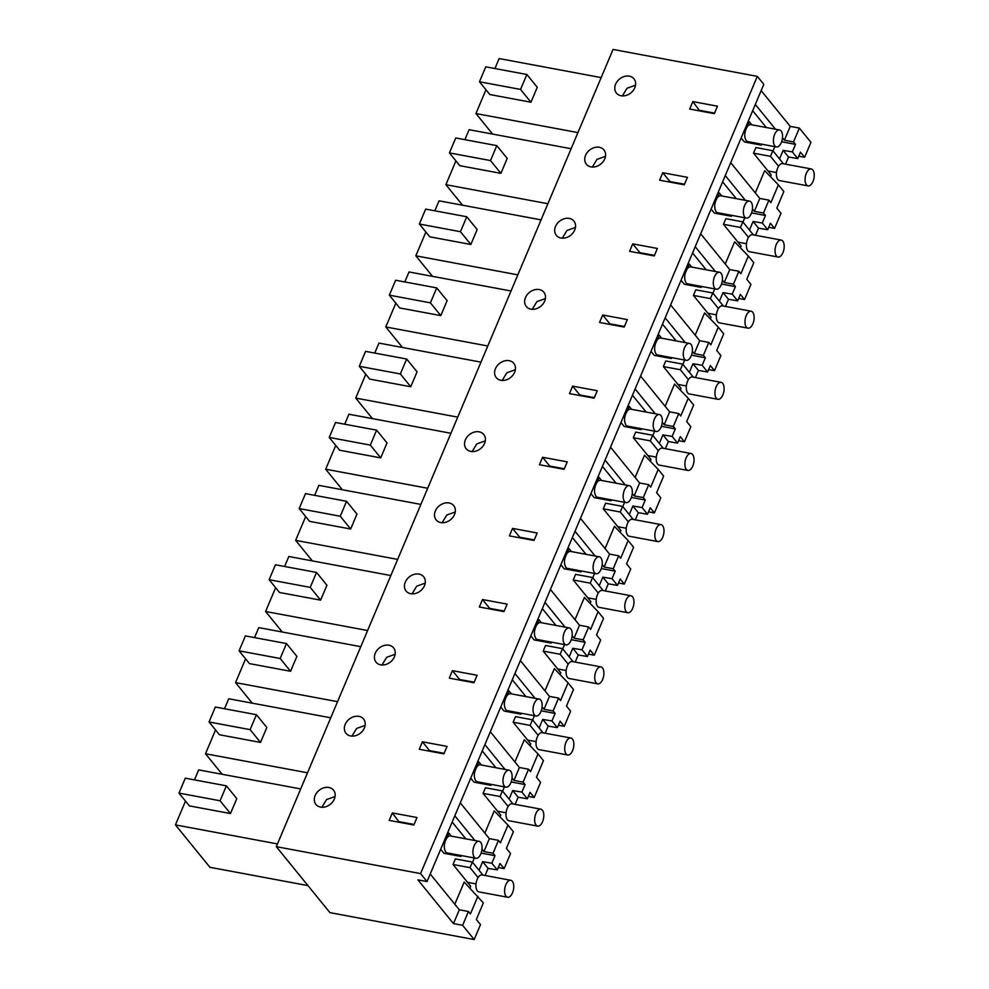 <?xml version="1.0" encoding="UTF-8"?>
<svg xmlns="http://www.w3.org/2000/svg" width="989" height="989" viewBox="0 0 989 989"><rect width="100%" height="100%" fill="white"/><g stroke="black" fill="none" stroke-linecap="round" stroke-linejoin="round"><path stroke-width="1.48" d="M757.314 76.363L420.56 873.596L427.038 881.57L763.805 84.349L757.314 76.363L613.056 49.45L276.302 846.671L420.56 873.596M621.08 95.76A11.324 8.963 -39.1 0 0 633.183 90.531A11.324 8.963 -39.1 0 0 633.998 78.823A11.324 8.963 -39.1 0 0 629.363 76.153A11.324 8.963 -39.1 0 0 617.247 81.395A11.324 8.963 -39.1 0 0 616.431 93.102A11.324 8.963 -39.1 0 0 621.08 95.76M692.832 101.595L689.679 109.062L714.33 113.661L717.482 106.194L692.832 101.595L699.792 110.953M392.349 812.933L416.999 817.532L413.847 825.011L389.196 820.4L392.349 812.933L399.309 822.292M320.597 807.098A11.324 8.963 -39.1 0 0 332.7 801.869A11.324 8.963 -39.1 0 0 333.516 790.162A11.324 8.963 -39.1 0 0 328.88 787.504A11.324 8.963 -39.1 0 0 316.777 792.733A11.324 8.963 -39.1 0 0 315.948 804.44A11.324 8.963 -39.1 0 0 320.597 807.098M509.162 360.688A11.324 8.963 -39.1 0 0 497.059 365.93A11.324 8.963 -39.1 0 0 496.243 377.637A11.324 8.963 -39.1 0 0 500.879 380.295A11.324 8.963 -39.1 0 0 512.994 375.066A11.324 8.963 -39.1 0 0 513.81 363.359A11.324 8.963 -39.1 0 0 509.162 360.688M539.215 289.554A11.324 8.963 -39.1 0 0 527.112 294.796A11.324 8.963 -39.1 0 0 526.296 306.503A11.324 8.963 -39.1 0 0 530.932 309.161A11.324 8.963 -39.1 0 0 543.035 303.932A11.324 8.963 -39.1 0 0 543.851 292.225A11.324 8.963 -39.1 0 0 539.215 289.554M662.778 172.729L659.626 180.196L684.277 184.795L687.429 177.328L662.778 172.729L669.961 181.568L684.524 184.226M591.026 166.894A11.324 8.963 -39.1 0 0 603.129 161.664A11.324 8.963 -39.1 0 0 603.945 149.957A11.324 8.963 -39.1 0 0 599.309 147.287A11.324 8.963 -39.1 0 0 587.206 152.529A11.324 8.963 -39.1 0 0 586.39 164.236A11.324 8.963 -39.1 0 0 591.026 166.894M358.92 716.357A11.324 8.963 -39.1 0 0 346.818 721.599A11.324 8.963 -39.1 0 0 346.002 733.306A11.324 8.963 -39.1 0 0 350.638 735.964A11.324 8.963 -39.1 0 0 362.753 730.735A11.324 8.963 -39.1 0 0 363.569 719.028A11.324 8.963 -39.1 0 0 358.92 716.357M419.015 574.09A11.324 8.963 -39.1 0 0 406.912 579.331A11.324 8.963 -39.1 0 0 406.096 591.039A11.324 8.963 -39.1 0 0 410.744 593.697A11.324 8.963 -39.1 0 0 422.847 588.467A11.324 8.963 -39.1 0 0 423.663 576.76A11.324 8.963 -39.1 0 0 419.015 574.09M440.785 522.563A11.324 8.963 -39.1 0 0 452.888 517.334A11.324 8.963 -39.1 0 0 453.704 505.626A11.324 8.963 -39.1 0 0 449.068 502.956A11.324 8.963 -39.1 0 0 436.965 508.198A11.324 8.963 -39.1 0 0 436.149 519.905A11.324 8.963 -39.1 0 0 440.785 522.563M512.537 528.398L509.384 535.865L534.035 540.464L537.188 532.997L512.537 528.398L519.72 537.237L534.283 539.895M482.496 599.532L479.331 606.999L503.982 611.61L507.147 604.131L482.496 599.532L489.679 608.371L504.229 611.029M422.39 741.799L447.04 746.398L443.888 753.878L419.237 749.266L422.39 741.799L429.572 750.639L444.135 753.297M380.691 664.831A11.324 8.963 -39.1 0 0 392.794 659.601A11.324 8.963 -39.1 0 0 393.61 647.894A11.324 8.963 -39.1 0 0 388.974 645.224A11.324 8.963 -39.1 0 0 376.871 650.465A11.324 8.963 -39.1 0 0 376.055 662.173A11.324 8.963 -39.1 0 0 380.691 664.831M452.443 670.666L449.29 678.133L473.941 682.744L477.094 675.264L452.443 670.666L459.625 679.505L474.188 682.163M572.631 386.13L569.479 393.597L594.129 398.196L597.282 390.729L572.631 386.13L579.814 394.97L594.377 397.627M560.986 238.028A11.324 8.963 -39.1 0 0 573.088 232.798A11.324 8.963 -39.1 0 0 573.904 221.091A11.324 8.963 -39.1 0 0 569.256 218.421A11.324 8.963 -39.1 0 0 557.153 223.662A11.324 8.963 -39.1 0 0 556.337 235.37A11.324 8.963 -39.1 0 0 560.986 238.028M632.737 243.863L629.573 251.33L654.224 255.928L657.388 248.462L632.737 243.863L639.92 252.702L654.471 255.36M602.684 314.997L599.532 322.463L624.183 327.062L627.335 319.595L602.684 314.997L609.867 323.836L624.43 326.494M542.59 457.264L539.438 464.731L564.089 469.33L567.241 461.863L542.59 457.264L549.773 466.103L564.323 468.761M470.838 451.429A11.324 8.963 -39.1 0 0 482.941 446.2A11.324 8.963 -39.1 0 0 483.757 434.492A11.324 8.963 -39.1 0 0 479.121 431.822A11.324 8.963 -39.1 0 0 467.006 437.064A11.324 8.963 -39.1 0 0 466.19 448.771A11.324 8.963 -39.1 0 0 470.838 451.429M430.227 874.004L459.316 909.781L453.481 923.602L417.914 879.864L427.038 881.57M414.082 824.43L399.531 821.772M335.061 796.528L326.555 799.569L321.907 807.247M498.295 867.514L504.155 868.602L510.547 853.482L506.38 848.364L513.39 831.774L507.95 825.086L500.471 842.789L498.493 840.353L493.041 853.26L483.918 851.554L482.002 849.205M504.155 868.602L500.001 863.496L497.282 869.912L488.084 868.367L482.644 861.679L479.035 870.246M454.816 904.243L464.2 882.04L483.349 902.908L476.339 919.498L480.493 924.616L474.188 939.55L329.93 912.637L276.302 846.671M485.08 875.488L488.084 868.367M469.948 887.986L470.69 886.218L467.537 882.336L476.018 883.919M300.681 788.938L198.678 769.899L194.462 779.876M277.464 843.926L175.449 824.888L185.499 801.102M178.984 793.104L185.302 778.17L226.382 785.835L236.779 798.618L230.462 813.551L189.381 805.887L178.984 793.104L220.077 800.769L230.462 813.551M175.449 824.888L209.928 867.304L307.95 885.6M474.98 840.563L454.829 815.777M483.918 851.554L489.37 838.647L460.281 802.87M465.844 838.857L452.183 822.044M481.136 853.099L495.019 855.695L493.041 853.26M472.544 862.272L474.361 857.982M459.316 909.781L468.452 911.487L470.43 913.923L477.91 896.219M497.282 869.912L491.842 863.224L495.019 855.695M491.842 863.224L482.644 861.679M453.481 923.602L462.605 925.308L468.452 911.487M462.605 925.308L474.188 939.55M226.382 785.835L220.077 800.769M489.37 838.647L498.493 840.353M495.897 767.724L482.224 750.911M484.87 833.109L494.253 810.906L507.95 825.086M500.001 816.852L500.743 815.084L497.578 811.203L506.059 812.785M502.597 791.138L504.402 786.848M512.055 778.071L513.959 780.42L523.094 782.126L528.546 769.219L530.524 771.655L538.004 753.952L543.443 760.64L536.434 777.23L540.587 782.348L534.196 797.468L530.042 792.35L527.335 798.778L518.137 797.233L512.698 790.545L521.895 792.09L525.072 784.561L523.094 782.126M505.02 769.43L484.882 744.643M511.177 781.965L525.072 784.561M515.121 804.354L518.137 797.233M509.075 799.112L512.698 790.545M513.959 780.42L519.41 767.513L490.334 731.736M527.335 798.778L521.895 792.09M519.41 767.513L528.546 769.219M528.349 796.38L534.196 797.468M307.505 772.792L205.489 753.754L222.191 774.288M330.734 717.804L228.719 698.766L224.503 708.742M205.489 753.754L215.54 729.969M209.038 721.97L215.342 707.036L256.435 714.701L266.82 727.484L260.515 742.418L219.434 734.753L209.038 721.97L250.118 729.635L260.515 742.418M365.114 725.394L356.609 728.436L351.96 736.113M256.435 714.701L250.118 729.635M525.938 696.59L512.277 679.777M514.91 761.975L524.294 739.772L538.004 753.952M530.042 745.718L530.796 743.951L527.632 740.069L536.112 741.651M532.638 720.004L534.456 715.715M542.096 706.937L544.012 709.286L553.135 710.992L558.587 698.086L560.578 700.521L568.045 682.818L573.484 689.506L566.474 706.097L570.641 711.215L564.249 726.334L560.095 721.216L557.376 727.644L548.178 726.099L542.738 719.411L551.936 720.956L555.126 713.428L553.135 710.992M535.074 698.296L514.923 673.509M541.23 710.831L555.126 713.428M545.174 733.22L548.178 726.099M539.129 727.978L542.738 719.411M544.012 709.286L549.464 696.38L520.375 660.603M557.376 727.644L551.936 720.956M549.464 696.38L558.587 698.086M558.389 725.246L564.249 726.334M337.558 701.658L235.543 682.62L252.232 703.154M360.787 646.67L258.772 627.632L254.556 637.608M235.543 682.62L245.593 658.835M239.091 650.836L245.396 635.902L286.476 643.567L296.873 656.35L290.568 671.284L249.475 663.619L239.091 650.836L280.171 658.501L290.568 671.284M395.155 654.261L386.65 657.302L382.001 664.979M286.476 643.567L280.171 658.501M555.991 625.456L542.331 608.643M544.964 690.841L554.347 668.638L568.045 682.818M560.095 674.585L560.837 672.817L557.685 668.935L566.165 670.517M562.692 648.871L564.496 644.581M572.149 635.803L574.053 638.152L583.189 639.858L588.64 626.952L590.618 629.387L598.098 611.684L603.537 618.372L596.528 634.963L600.682 640.081L594.302 655.2L590.136 650.082L587.429 656.511L578.231 654.965L572.792 648.277L581.989 649.822L585.167 642.294L583.189 639.858M565.115 627.162L544.976 602.375M571.283 639.698L585.167 642.294M575.215 662.086L578.231 654.965M569.169 656.844L572.792 648.277M574.053 638.152L579.505 625.246L550.428 589.469M587.429 656.511L581.989 649.822M579.505 625.246L588.64 626.952M588.443 654.112L594.302 655.2M367.599 630.525L265.584 611.486L282.285 632.02M390.828 575.536L288.813 556.498L284.609 566.474M265.584 611.486L275.634 587.701M269.132 579.702L275.449 564.768L316.529 572.433L326.926 585.216L320.609 600.15L279.528 592.485L269.132 579.702L310.225 587.367L320.609 600.15M425.208 583.127L416.703 586.168L412.054 593.845M316.529 572.433L310.225 587.367M586.032 554.322L572.371 537.509M575.005 619.707L584.388 597.504L598.098 611.684M590.136 603.451L590.89 601.683L587.726 597.801L596.206 599.383M592.745 577.737L594.55 573.447M602.202 564.67L604.106 567.018L613.229 568.724L618.694 555.806L620.672 558.253L628.151 540.55L633.59 547.238L626.581 563.829L630.735 568.947L624.343 584.066L620.19 578.948L617.482 585.377L608.272 583.831L602.833 577.143L612.043 578.689L615.22 571.16L613.229 568.724M595.168 556.028L575.017 531.241M601.324 568.564L615.22 571.16M605.268 590.952L608.272 583.831M599.223 585.711L602.833 577.143M604.106 567.018L609.558 554.112L580.469 518.335M617.482 585.377L612.043 578.689M609.558 554.112L618.694 555.806M618.496 582.978L624.343 584.066M397.652 559.391L295.637 540.353L312.339 560.887M420.881 504.402L318.866 485.364L314.65 495.341M295.637 540.353L305.688 516.567M299.185 508.569L305.49 493.635L346.57 501.299L356.967 514.082L350.662 529.016L309.569 521.351L299.185 508.569L340.265 516.233L350.662 529.016M455.249 511.993L446.756 515.034L442.095 522.711M346.57 501.299L340.265 516.233M616.085 483.188L602.425 466.375M605.058 548.574L614.441 526.371M620.19 532.317L620.931 530.549L617.779 526.667L626.26 528.25M622.786 506.603L624.603 502.313M614.441 526.358L628.151 540.55M632.243 493.536L634.159 495.885L643.283 497.591L648.735 484.672L650.713 487.12L658.192 469.416L663.631 476.105L656.622 492.695L660.788 497.813L654.397 512.932L650.243 507.814L647.523 514.243L638.325 512.698L632.886 506.009L642.084 507.555L645.261 500.026L643.283 497.591M625.221 484.894L605.07 460.108M631.378 497.43L645.261 500.026M635.321 519.818L638.325 512.698M629.264 514.577L632.886 506.009M634.159 495.885L639.611 482.978L610.522 447.201M647.523 514.243L642.084 507.555M639.611 482.978L648.735 484.672M648.537 511.845L654.397 512.932M427.705 488.257L325.69 469.219L342.379 489.753M450.922 433.269L348.919 414.23L344.704 424.207M325.69 469.219L335.728 445.433M329.226 437.435L335.543 422.501L376.624 430.166L387.02 442.948L380.703 457.882L339.623 450.218L329.226 437.435L370.319 445.099L380.703 457.882M485.302 440.859L476.797 443.9L472.149 451.577M376.624 430.166L370.319 445.099M646.138 412.054L632.466 395.241M635.111 477.44L644.494 455.237M650.243 461.183L650.985 459.415L647.82 455.533M652.839 435.469L654.644 431.179M644.482 455.224L658.192 469.416M662.296 422.402L664.2 424.751L673.336 426.457L678.788 413.538L680.766 415.986L688.245 398.283L693.685 404.971L686.675 421.561L690.829 426.679L684.437 441.799L680.284 436.681L677.576 443.109L668.379 441.564L662.939 434.876L672.137 436.421L675.314 428.892L673.336 426.457M655.262 413.761L635.123 388.974M661.418 426.296L675.314 428.892M665.362 448.685L668.379 441.564M659.317 443.443L662.939 434.876M664.2 424.751L669.652 411.844L640.575 376.067M677.576 443.109L672.137 436.421M669.652 411.844L678.788 413.538M678.59 440.711L684.437 441.799M457.746 417.123L355.731 398.085L372.433 418.619M480.975 362.135L378.96 343.096L374.744 353.073M355.731 398.085L365.782 374.299M359.279 366.301L365.584 351.367L406.677 359.032L417.061 371.815L410.756 386.748L369.676 379.084L359.279 366.301L400.36 373.966L410.756 386.748M515.356 369.725L506.85 372.766L502.202 380.444M406.677 359.032L400.36 373.966M676.179 340.921L662.519 324.108M665.152 406.306L674.535 384.091L688.245 398.283M680.284 390.049L681.025 388.281L677.873 384.4L686.354 385.982M682.88 364.335L684.697 360.045M692.337 351.268L694.253 353.617L703.377 355.323L708.829 342.404L710.819 344.852L718.286 327.149L723.725 333.837L716.716 350.427L720.882 355.546L714.491 370.665L710.337 365.547L707.617 371.975L698.419 370.43L692.98 363.742L702.178 365.287L705.367 357.758L703.377 355.323M685.315 342.627L665.164 317.84M691.472 355.162L705.367 357.758M695.415 377.551L698.419 370.43M689.37 372.309L692.98 363.742M694.253 353.617L699.705 340.711L670.616 304.933M707.617 371.975L702.178 365.287M699.705 340.711L708.829 342.404M708.631 369.577L714.491 370.665M487.8 345.989L385.784 326.951L402.474 347.485M511.029 291.001L409.013 271.963L404.798 281.939M385.784 326.951L395.835 303.166M389.332 295.167L395.637 280.233L436.718 287.898L447.115 300.681L440.81 315.615L399.717 307.95L389.332 295.167L430.413 302.832L440.81 315.615M545.396 298.591L536.891 301.633L532.243 309.31M436.718 287.898L430.413 302.832M706.233 269.787L692.572 252.974M695.205 335.172L704.588 312.957L718.286 327.149M710.337 318.915L711.079 317.148L707.926 313.266L716.407 314.848M712.933 293.201L714.738 288.912M722.39 280.134L724.294 282.483L733.43 284.189L738.882 271.27L740.86 273.718L748.339 256.015L753.779 262.703L746.769 279.294L750.923 284.412L744.544 299.531L740.378 294.413L737.67 300.841L728.473 299.296L723.033 292.608L732.231 294.153L735.408 286.625L733.43 284.189M715.356 271.493L695.218 246.706M721.525 284.028L735.408 286.625M725.456 306.417L728.473 299.296M719.411 301.175L723.033 292.608M724.294 282.483L729.746 269.577L700.669 233.8M737.67 300.841L732.231 294.153M729.746 269.577L738.882 271.27M738.684 298.443L744.544 299.531M517.84 274.855L415.825 255.817L432.527 276.351M541.07 219.867L439.054 200.829L434.839 210.805M415.825 255.817L425.876 232.032M419.373 224.033L425.678 209.099L466.771 216.764L477.168 229.547L470.851 244.481L429.77 236.816L419.373 224.033L460.454 231.698L470.851 244.481M575.45 227.458L566.944 230.499L562.296 238.176M466.771 216.764L460.454 231.698M736.273 198.653L722.613 181.84M725.246 264.038L734.629 241.823L748.339 256.015M740.378 247.782L741.132 246.014L737.967 242.132L746.448 243.714M742.986 222.068L744.791 217.778M752.431 209L754.347 211.349L763.471 213.043L768.923 200.137L770.913 202.584L778.392 184.881L783.832 191.569L776.822 208.16L780.976 213.278L774.585 228.397L770.431 223.279L767.711 229.708L758.514 228.162L753.074 221.474L762.284 223.02L765.461 215.491L763.471 213.043M745.409 200.347L725.258 175.572M751.566 212.895L765.461 215.491M755.509 235.283L758.514 228.162M749.464 230.041L753.074 221.474M754.347 211.349L759.799 198.443L730.71 162.666M767.711 229.708L762.284 223.02M759.799 198.443L768.923 200.137M768.725 227.309L774.585 228.397M547.894 203.722L445.878 184.683L462.58 205.218M571.123 148.733L469.107 129.695L464.892 139.672M445.878 184.683L455.929 160.898M449.426 152.899L455.731 137.965L496.812 145.63L507.209 158.413L500.904 173.347L459.811 165.682L449.426 152.899L490.507 160.564L500.904 173.347M605.491 156.324L596.985 159.365L592.337 167.042M496.812 145.63L490.507 160.564M714.565 113.092L700.014 110.434M635.544 85.19L627.038 88.231L622.39 95.908M798.778 156.175L804.638 157.263L810.943 142.329L799.372 128.088L790.236 126.382L761.147 90.617M804.638 157.263L800.472 152.145L797.764 158.574L788.567 157.028L783.127 150.34L779.517 158.908M785.563 164.149L788.567 157.028M770.431 176.648L771.173 174.88L768.02 170.998L776.501 172.581M601.164 77.599L499.148 58.561L494.945 68.538M577.935 132.588L475.932 113.55L485.97 89.764M479.467 81.766L485.784 66.832L526.865 74.496L537.262 87.279L530.945 102.213L489.864 94.548L479.467 81.766L520.56 89.43L530.945 102.213M475.932 113.55L492.621 134.084M782.484 137.867L784.388 140.215L793.524 141.909L799.372 128.088M775.463 129.213L755.312 104.438M766.327 127.519L752.666 110.706M781.619 141.761L795.502 144.357L793.524 141.909M755.299 192.904L764.682 170.689L778.392 184.881M773.027 150.934L774.832 146.644M797.764 158.574L792.325 151.886L795.502 144.357M784.388 140.215L790.236 126.382M792.325 151.886L783.127 150.34M526.865 74.496L520.56 89.43M480.654 842.331A8.629 4.376 100.6 0 0 479.084 841.33A8.629 4.376 100.6 0 0 473.607 847.301A8.629 4.376 100.6 0 0 474.349 857.265A8.629 4.376 100.6 0 0 475.919 858.279A8.629 4.376 100.6 0 0 481.396 852.295A8.629 4.376 100.6 0 0 480.654 842.331M479.084 841.33L450.415 835.977A8.629 4.376 100.6 0 0 446.669 838.215C443.851 843.357 443.529 847.932 445.68 851.925A8.629 4.376 100.6 0 0 447.251 852.926L475.919 858.279M451.305 836.138L448.833 833.097L446.669 838.215M459.959 855.3L460.899 856.462L461.294 855.547M447.609 832.874L448.833 833.097M445.248 838.474L446.36 838.684M440.674 849.291L443.925 853.297L460.899 856.462M512.339 881.298A8.629 4.376 100.6 0 0 510.757 880.284A8.629 4.376 100.6 0 0 505.28 886.268A8.629 4.376 100.6 0 0 506.022 896.232A8.629 4.376 100.6 0 0 507.592 897.246A8.629 4.376 100.6 0 0 513.068 891.262A8.629 4.376 100.6 0 0 512.339 881.298M510.757 880.284L482.088 874.931A8.629 4.376 100.6 0 0 478.083 877.589A8.629 4.376 100.6 0 0 477.353 890.879A8.629 4.376 100.6 0 0 478.923 891.893L507.592 897.246M482.978 875.104L472.383 862.074L470.022 867.674L478.083 877.589M470.022 867.674L453.036 864.497L455.397 858.897L472.383 862.074M453.036 864.497L467.537 882.336M510.707 771.197A8.629 4.376 100.6 0 0 509.125 770.196A8.629 4.376 100.6 0 0 503.648 776.167A8.629 4.376 100.6 0 0 504.39 786.131A8.629 4.376 100.6 0 0 505.972 787.145A8.629 4.376 100.6 0 0 511.437 781.162A8.629 4.376 100.6 0 0 510.707 771.197M509.125 770.196L480.456 764.843A8.629 4.376 100.6 0 0 476.71 767.081C473.904 772.224 473.57 776.798 475.721 780.791A8.629 4.376 100.6 0 0 477.304 781.792L505.972 787.145M481.346 765.004L478.874 761.963L476.71 767.081M490.012 784.166L490.952 785.328L491.335 784.413M477.662 761.74L478.874 761.963M475.289 767.34L476.414 767.551M470.715 778.158L473.966 782.163L490.952 785.328M542.38 810.164A8.629 4.376 100.6 0 0 540.81 809.15A8.629 4.376 100.6 0 0 535.333 815.134A8.629 4.376 100.6 0 0 536.075 825.098A8.629 4.376 100.6 0 0 537.645 826.112A8.629 4.376 100.6 0 0 543.122 820.128A8.629 4.376 100.6 0 0 542.38 810.164M540.81 809.15L512.141 803.797A8.629 4.376 100.6 0 0 508.123 806.455A8.629 4.376 100.6 0 0 507.406 819.745A8.629 4.376 100.6 0 0 508.976 820.759L537.645 826.112M513.031 803.97L502.424 790.94L500.063 796.541L508.123 806.455M500.063 796.541L483.077 793.363L485.451 787.763L502.424 790.94M483.077 793.363L497.591 811.203M540.748 700.064A8.629 4.376 100.6 0 0 539.178 699.062A8.629 4.376 100.6 0 0 533.701 705.033A8.629 4.376 100.6 0 0 534.443 714.998A8.629 4.376 100.6 0 0 536.013 716.011A8.629 4.376 100.6 0 0 541.49 710.028A8.629 4.376 100.6 0 0 540.748 700.064M539.178 699.062L510.509 693.709A8.629 4.376 100.6 0 0 506.764 695.947C503.945 701.09 503.624 705.664 505.775 709.657A8.629 4.376 100.6 0 0 507.345 710.658L536.013 716.011M511.4 693.87L508.927 690.829L506.764 695.947M520.053 713.032L521.005 714.194L521.388 713.279M507.703 690.606L508.927 690.829M505.342 696.207L506.455 696.417M500.768 707.024L504.019 711.029L521.005 714.194M572.433 739.03A8.629 4.376 100.6 0 0 570.863 738.017A8.629 4.376 100.6 0 0 565.387 744A8.629 4.376 100.6 0 0 566.116 753.964A8.629 4.376 100.6 0 0 567.698 754.978A8.629 4.376 100.6 0 0 573.175 748.994A8.629 4.376 100.6 0 0 572.433 739.03M570.863 738.017L542.195 732.664A8.629 4.376 100.6 0 0 538.177 735.322A8.629 4.376 100.6 0 0 537.447 748.611A8.629 4.376 100.6 0 0 539.03 749.625L567.698 754.978M543.072 732.837L532.478 719.807L530.116 725.407L538.177 735.322M530.116 725.407L513.13 722.23L515.492 716.629L532.478 719.807M513.13 722.23L527.632 740.069M570.801 628.93A8.629 4.376 100.6 0 0 569.231 627.928A8.629 4.376 100.6 0 0 563.755 633.9A8.629 4.376 100.6 0 0 564.484 643.864A8.629 4.376 100.6 0 0 566.067 644.877A8.629 4.376 100.6 0 0 571.543 638.894A8.629 4.376 100.6 0 0 570.801 628.93M569.231 627.928L540.563 622.576A8.629 4.376 100.6 0 0 536.817 624.813C533.998 629.956 533.664 634.53 535.828 638.523A8.629 4.376 100.6 0 0 537.398 639.524L566.067 644.877M541.44 622.736L538.98 619.695L536.817 624.813M550.107 641.898L551.046 643.06L551.429 642.145M537.756 619.473L538.98 619.695M535.383 625.073L536.508 625.283M530.821 635.89L534.06 639.895L551.046 643.06M602.474 667.896A8.629 4.376 100.6 0 0 600.904 666.883A8.629 4.376 100.6 0 0 595.427 672.866A8.629 4.376 100.6 0 0 596.169 682.83A8.629 4.376 100.6 0 0 597.739 683.844A8.629 4.376 100.6 0 0 603.216 677.861A8.629 4.376 100.6 0 0 602.474 667.896M600.904 666.883L572.235 661.53A8.629 4.376 100.6 0 0 568.218 664.188A8.629 4.376 100.6 0 0 567.501 677.477A8.629 4.376 100.6 0 0 569.071 678.491L597.739 683.844M573.126 661.703L562.531 648.66L560.157 654.273L568.218 664.188M560.157 654.273L543.184 651.096L545.545 645.496L562.531 648.66M543.184 651.096L557.685 668.935M600.842 557.796A8.629 4.376 100.6 0 0 599.272 556.795A8.629 4.376 100.6 0 0 593.796 562.766A8.629 4.376 100.6 0 0 594.537 572.73A8.629 4.376 100.6 0 0 596.107 573.744A8.629 4.376 100.6 0 0 601.584 567.76A8.629 4.376 100.6 0 0 600.842 557.796M599.272 556.795L570.604 551.442A8.629 4.376 100.6 0 0 566.858 553.679C564.051 558.822 563.718 563.396 565.869 567.389A8.629 4.376 100.6 0 0 567.439 568.391L596.107 573.744M571.494 551.602L569.021 548.561L566.858 553.679M580.147 570.764L581.099 571.926L581.483 571.012M567.797 548.339L569.021 548.561M565.436 553.939L566.561 554.149M560.862 564.756L564.113 568.762L581.099 571.926M632.527 596.763A8.629 4.376 100.6 0 0 630.957 595.749A8.629 4.376 100.6 0 0 625.481 601.732A8.629 4.376 100.6 0 0 626.222 611.697A8.629 4.376 100.6 0 0 627.792 612.71A8.629 4.376 100.6 0 0 633.269 606.727A8.629 4.376 100.6 0 0 632.527 596.763M630.957 595.749L602.289 590.396A8.629 4.376 100.6 0 0 598.271 593.054A8.629 4.376 100.6 0 0 597.554 606.344A8.629 4.376 100.6 0 0 599.124 607.357L627.792 612.71M603.166 590.569L592.572 577.527L590.21 583.139L598.271 593.054M590.21 583.139L573.224 579.962L575.598 574.362L592.572 577.527M573.224 579.962L587.726 597.801M630.895 486.662A8.629 4.376 100.6 0 0 629.325 485.661A8.629 4.376 100.6 0 0 623.849 491.632A8.629 4.376 100.6 0 0 624.591 501.596A8.629 4.376 100.6 0 0 626.161 502.61A8.629 4.376 100.6 0 0 631.637 496.626A8.629 4.376 100.6 0 0 630.895 486.662M629.325 485.661L600.657 480.308A8.629 4.376 100.6 0 0 596.911 482.545C594.092 487.688 593.759 492.262 595.922 496.255A8.629 4.376 100.6 0 0 597.492 497.257L626.161 502.61M601.547 480.469L599.074 477.427L596.911 482.545M610.201 499.63L611.14 500.793L611.536 499.878M597.851 477.205L599.074 477.427M595.489 482.805L596.602 483.015M590.915 493.622L594.166 497.628L611.14 500.793M662.568 525.629A8.629 4.376 100.6 0 0 660.998 524.615A8.629 4.376 100.6 0 0 655.522 530.599A8.629 4.376 100.6 0 0 656.263 540.563A8.629 4.376 100.6 0 0 657.833 541.576A8.629 4.376 100.6 0 0 663.31 535.593A8.629 4.376 100.6 0 0 662.568 525.629M660.998 524.615L632.33 519.262A8.629 4.376 100.6 0 0 628.324 521.92A8.629 4.376 100.6 0 0 627.595 535.21A8.629 4.376 100.6 0 0 629.165 536.223L657.833 541.576M633.22 519.435L622.625 506.393L620.251 512.005L628.324 521.92M620.251 512.005L603.278 508.828L605.639 503.228L622.625 506.393M603.278 508.828L617.779 526.667M660.949 415.528A8.629 4.376 100.6 0 0 659.366 414.527A8.629 4.376 100.6 0 0 653.89 420.498A8.629 4.376 100.6 0 0 654.631 430.462A8.629 4.376 100.6 0 0 656.202 431.476A8.629 4.376 100.6 0 0 661.678 425.493A8.629 4.376 100.6 0 0 660.949 415.528M659.366 414.527L630.698 409.174A8.629 4.376 100.6 0 0 626.952 411.412C624.146 416.554 623.812 421.129 625.963 425.122A8.629 4.376 100.6 0 0 627.533 426.123L656.202 431.476M631.588 409.335L629.115 406.294L626.952 411.412M640.254 428.497L641.193 429.659L641.577 428.744M627.904 406.071L629.115 406.294M625.53 411.671L626.655 411.881M620.956 422.488L624.207 426.494L641.193 429.659M692.621 454.495A8.629 4.376 100.6 0 0 691.051 453.481A8.629 4.376 100.6 0 0 685.575 459.465A8.629 4.376 100.6 0 0 686.317 469.429A8.629 4.376 100.6 0 0 687.887 470.443A8.629 4.376 100.6 0 0 693.363 464.459A8.629 4.376 100.6 0 0 692.621 454.495M691.051 453.481L662.383 448.128A8.629 4.376 100.6 0 0 658.365 450.786A8.629 4.376 100.6 0 0 657.648 464.076A8.629 4.376 100.6 0 0 659.218 465.09L687.887 470.443M663.273 448.301L652.666 435.259L650.305 440.871L658.365 450.786M650.305 440.871L633.319 437.694L635.692 432.094L652.666 435.259M633.319 437.694L647.832 455.533L656.3 457.116M690.99 344.395A8.629 4.376 100.6 0 0 689.42 343.393A8.629 4.376 100.6 0 0 683.943 349.364A8.629 4.376 100.6 0 0 684.685 359.328A8.629 4.376 100.6 0 0 686.255 360.342A8.629 4.376 100.6 0 0 691.731 354.359A8.629 4.376 100.6 0 0 690.99 344.395M689.42 343.393L660.751 338.04A8.629 4.376 100.6 0 0 657.005 340.278C654.186 345.421 653.865 349.995 656.016 353.988A8.629 4.376 100.6 0 0 657.586 354.989L686.255 360.342M661.641 338.201L659.169 335.16L657.005 340.278M670.295 357.363L671.234 358.525L671.63 357.61M657.945 334.937L659.169 335.16M655.583 340.537L656.696 340.748M651.009 351.355L654.261 355.36L671.234 358.525M722.675 383.361A8.629 4.376 100.6 0 0 721.092 382.347A8.629 4.376 100.6 0 0 715.616 388.331A8.629 4.376 100.6 0 0 716.357 398.295A8.629 4.376 100.6 0 0 717.94 399.309A8.629 4.376 100.6 0 0 723.416 393.325A8.629 4.376 100.6 0 0 722.675 383.361M721.092 382.347L692.424 376.994A8.629 4.376 100.6 0 0 688.418 379.652A8.629 4.376 100.6 0 0 687.689 392.942A8.629 4.376 100.6 0 0 689.271 393.956L717.94 399.309M693.314 377.168L682.719 364.125L680.358 369.738L688.418 379.652M680.358 369.738L663.372 366.56L665.733 360.96L682.719 364.125M663.372 366.56L677.873 384.4M721.043 273.261A8.629 4.376 100.6 0 0 719.473 272.259A8.629 4.376 100.6 0 0 713.996 278.23A8.629 4.376 100.6 0 0 714.726 288.195A8.629 4.376 100.6 0 0 716.308 289.208A8.629 4.376 100.6 0 0 721.785 283.225A8.629 4.376 100.6 0 0 721.043 273.261M719.473 272.259L690.804 266.906A8.629 4.376 100.6 0 0 687.058 269.144C684.24 274.287 683.906 278.861 686.057 282.854A8.629 4.376 100.6 0 0 687.639 283.855L716.308 289.208M691.682 267.067L689.209 264.026L687.058 269.144M700.348 286.229L701.288 287.391L701.671 286.476M687.998 263.803L689.209 264.026M685.624 269.404L686.749 269.614M681.062 280.221L684.301 284.226L701.288 287.391M752.716 312.227A8.629 4.376 100.6 0 0 751.146 311.214A8.629 4.376 100.6 0 0 745.669 317.197A8.629 4.376 100.6 0 0 746.411 327.161A8.629 4.376 100.6 0 0 747.981 328.163A8.629 4.376 100.6 0 0 753.457 322.191A8.629 4.376 100.6 0 0 752.716 312.227M751.146 311.214L722.477 305.861A8.629 4.376 100.6 0 0 718.459 308.519A8.629 4.376 100.6 0 0 717.742 321.808A8.629 4.376 100.6 0 0 719.312 322.822L747.981 328.163M723.367 306.034L712.772 292.991L710.399 298.604L718.459 308.519M710.399 298.604L693.425 295.427L695.786 289.826L712.772 292.991M693.425 295.427L707.926 313.266M751.084 202.127A8.629 4.376 100.6 0 0 749.514 201.113A8.629 4.376 100.6 0 0 744.037 207.097A8.629 4.376 100.6 0 0 744.779 217.061A8.629 4.376 100.6 0 0 746.349 218.075A8.629 4.376 100.6 0 0 751.825 212.091A8.629 4.376 100.6 0 0 751.084 202.127M749.514 201.113L720.845 195.773A8.629 4.376 100.6 0 0 717.099 198.01C714.293 203.153 713.959 207.727 716.11 211.72A8.629 4.376 100.6 0 0 717.68 212.722L746.349 218.075M721.735 195.933L719.263 192.892L717.099 198.01M730.389 215.095L731.341 216.257L731.724 215.342M718.039 192.67L719.263 192.892M715.677 198.27L716.802 198.48M711.103 209.087L714.355 213.092L731.341 216.257M782.769 241.093A8.629 4.376 100.6 0 0 781.199 240.08A8.629 4.376 100.6 0 0 775.722 246.063A8.629 4.376 100.6 0 0 776.452 256.027A8.629 4.376 100.6 0 0 778.034 257.029A8.629 4.376 100.6 0 0 783.511 251.058A8.629 4.376 100.6 0 0 782.769 241.093M781.199 240.08L752.53 234.727A8.629 4.376 100.6 0 0 748.512 237.385A8.629 4.376 100.6 0 0 747.795 250.674A8.629 4.376 100.6 0 0 749.365 251.688L778.034 257.029M753.408 234.9L742.813 221.857L740.452 227.47L748.512 237.385M740.452 227.47L723.466 224.293L725.839 218.693L742.813 221.857M723.466 224.293L737.967 242.132M781.137 130.993A8.629 4.376 100.6 0 0 779.567 129.979A8.629 4.376 100.6 0 0 774.09 135.963A8.629 4.376 100.6 0 0 774.832 145.927A8.629 4.376 100.6 0 0 776.402 146.941A8.629 4.376 100.6 0 0 781.879 140.957A8.629 4.376 100.6 0 0 781.137 130.993M779.567 129.979L750.898 124.639A8.629 4.376 100.6 0 0 747.152 126.876C744.334 132.019 744 136.593 746.163 140.586A8.629 4.376 100.6 0 0 747.733 141.588L776.402 146.941M751.788 124.799L749.316 121.758L747.152 126.876M760.442 143.961L761.382 145.123L761.765 144.209M748.092 121.536L749.316 121.758M745.731 127.136L746.843 127.346M741.157 137.953L744.408 141.959L761.382 145.123M812.81 169.96A8.629 4.376 100.6 0 0 811.24 168.946A8.629 4.376 100.6 0 0 805.763 174.929A8.629 4.376 100.6 0 0 806.505 184.894A8.629 4.376 100.6 0 0 808.075 185.895A8.629 4.376 100.6 0 0 813.551 179.924A8.629 4.376 100.6 0 0 812.81 169.96M811.24 168.946L782.571 163.593A8.629 4.376 100.6 0 0 778.566 166.251A8.629 4.376 100.6 0 0 777.836 179.541A8.629 4.376 100.6 0 0 779.406 180.554L808.075 185.895M783.461 163.766L772.866 150.724L770.493 156.336L778.566 166.251M770.493 156.336L753.519 153.159L755.88 147.559L772.866 150.724M753.519 153.159L768.02 170.998"/></g></svg>
